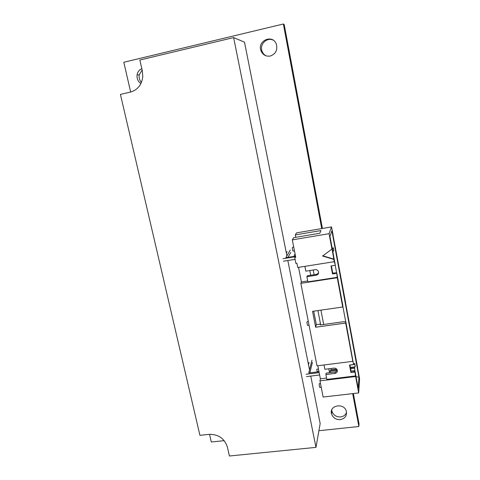 <?xml version="1.0" encoding="UTF-8"?>
<svg xmlns="http://www.w3.org/2000/svg" width="480" height="480" viewBox="0 0 480 480"><rect width="100%" height="100%" fill="white"/><g stroke="black" fill="none" stroke-linecap="round" stroke-linejoin="round"><path stroke-width="0.72" d="M130.662 92.04L123.804 62.262L283.35 24L321.726 228.576M322.416 228.456L284.232 24.696L283.35 24M352.686 393.624L358.86 426.516L318.912 430.71M353.352 393.546L359.016 423.756L358.86 426.516M224.208 440.652L211.296 442.002L209.52 434.304M340.284 419.634C345.018 418.608 347.034 415.83 346.332 411.288C344.22 402.456 328.932 405.198 331.548 413.88C332.958 417.816 335.868 419.736 340.284 419.634M331.74 410.034L331.932 411.234C333.33 415.14 336.216 417.042 340.596 416.94C343.578 416.502 345.564 414.972 346.542 412.35M270.3 56.034C275.898 53.88 277.866 49.818 276.222 43.848C272.388 33.888 257.028 40.86 260.946 50.694C262.782 54.9 265.896 56.682 270.3 56.034M273.15 40.152C266.916 36.864 259.32 44.424 262.02 51.132C262.824 53.328 264.24 54.918 266.268 55.902M141.828 68.718C139.266 69.828 137.688 71.838 137.1 74.754C136.65 78.522 137.922 81.462 140.91 83.58M142.122 70.014L139.23 74.964C138.822 77.814 139.554 80.298 141.438 82.422M315.978 447.372L229.416 456L227.394 447.084C224.514 438.486 218.442 434.238 209.196 434.334L199.926 435.33L120.42 94.392L130.32 92.124C137.574 90.012 141.726 84.882 142.776 76.74L142.35 71.01L139.866 60.024L233.64 37.584L315.978 447.372L320.166 423.564L310.752 376.08M286.908 255.894L244.512 42.186L233.64 37.584M287.826 260.514L309.528 369.924M309.99 372.246L310.098 372.81M308.31 321.45L307.218 321.6C306.828 322.008 306.948 323.274 307.566 325.404L307.782 325.374M293.736 247.104L292.602 247.29C292.182 247.614 292.314 248.886 292.992 251.1L293.232 251.064M320.478 383.49L319.416 383.622C319.056 384.102 319.164 385.374 319.746 387.45L319.932 387.426M318.456 369.012L316.758 369.222L317.214 371.55L318.912 371.34M311.976 360.144L308.766 372.978L318.984 371.706M309.84 372.84L312.414 362.388M308.502 364.752L309.084 362.502M319.164 372.63L306.042 374.256M306.516 376.602L319.626 374.988M295.212 254.646L294.294 254.796L294.588 256.296M290.268 250.044L285.858 257.718L295.506 256.146M287.952 257.376L290.736 252.426M286.338 253.02L287.13 251.67M295.608 256.656L282.984 258.714M283.482 261.216L295.086 259.338M295.764 237.312L295.296 234.918L320.94 230.562L319.788 233.25L293.64 237.672L292.314 239.874L295.728 257.28L294.714 257.442L295.89 263.43L296.904 263.268L297.732 267.492L334.284 261.678L333.864 259.416L322.554 256.038L332.064 249.03L333.864 259.416M322.854 255.822L333.942 259.134M354.858 363.528L355.218 366.828L354.858 363.528L353.616 363.684M330.96 368.526L331.212 369.81L336.696 369.126M350.364 367.428L355.218 366.828M354.78 364.47L349.92 365.076M354.54 367.296L354.9 370.65L354.54 367.296L350.43 367.806M337.338 370.38L330.102 371.274L330.27 370.308L336.96 369.474M351.054 371.124L354.9 370.65M330.102 371.274L330.36 372.624M354.456 368.262L350.604 368.736M333.414 247.884L333.72 250.944L333.414 247.884L332.142 248.094M332.958 251.07L333.72 250.944M333.258 248.43L332.238 248.598M332.52 250.116L332.616 250.614M333.084 253.164L332.772 250.074M356.028 376.668L358.944 377.166L358.2 388.356L355.044 371.358L351.072 371.226L349.908 364.998M351.072 371.226L350.934 372.624L354.978 372.126L355.632 376.542L319.962 380.862L323.13 397.044L358.68 392.928L355.632 376.542M353.568 364.536L345.858 321.9L345.69 323.058L315.63 327.228L312.546 311.346L342.708 307.002L342.888 305.922L336.738 272.82L337.266 277.734L300.84 283.338L317.016 365.85L352.806 361.332L352.86 360.732L353.568 364.536L349.518 365.046L350.934 372.624M352.806 361.332L345.69 323.058M315.63 327.228L316.332 324.636L320.514 324.054L320.286 324.954L343.08 321.78L345.858 321.9M316.332 324.636L313.716 311.178M342.708 307.002L337.266 277.734M357.48 367.428L359.58 378.78L358.68 392.928M345.426 302.232L357.588 367.416M332.928 234.63L345.54 302.22M295.296 234.918L296.532 232.872L331.5 226.908L333.042 234.612M292.314 239.874L329.082 233.682L331.5 226.908M335.19 265.08L336.63 272.82M342.834 306.228L345.744 321.894M354.12 366.966L354.192 367.338M354.804 370.662L354.936 371.346M332.424 370.038L332.352 369.666M323.676 324.48L320.922 310.14M314.124 274.722L313.218 270M334.284 261.678L335.256 264.828L329.958 236.328L331.866 230.79L358.944 377.166M335.13 265.314L330.996 265.962L332.49 273.966L336.618 273.324M336.738 272.82L332.724 273.048L331.392 265.902M332.724 273.048L332.49 273.966M320.514 324.054L317.91 310.572M318.606 272.94L316.578 274.338L310.698 275.256L309.786 270.54M337.368 370.548L335.262 372.024L329.508 372.732L328.746 368.802M310.698 275.256L307.26 275.79L306.894 276.714L307.89 281.85L337.362 277.314M306.894 276.714L316.26 275.256C318.102 274.71 318.852 273.522 318.504 271.704C317.868 270.234 316.764 269.562 315.192 269.688L305.82 271.164L304.884 266.352M355.044 371.358L354.978 372.126M331.98 249.294L329.082 233.682M329.508 372.732L326.142 373.146L325.878 374.544L326.826 379.41L355.68 375.906M325.878 374.544L335.052 373.416C336.828 372.96 337.578 371.886 337.29 370.182C336.696 368.748 335.61 368.064 334.038 368.142L324.858 369.282L324.018 364.962M319.962 380.862L320.376 378.81L317.82 365.748M326.562 378.054L320.376 378.81M300.84 283.338L301.41 281.958L298.548 267.36M307.722 280.98L301.41 281.958M316.26 275.256L316.578 274.338M335.052 373.416L335.262 372.024M331.932 411.234L331.548 413.88M262.02 51.132L260.946 50.694M139.23 74.964L137.1 74.754M309.048 325.2L307.566 325.404M294.468 250.86L292.992 251.1M321.216 387.27L319.746 387.45"/></g></svg>
